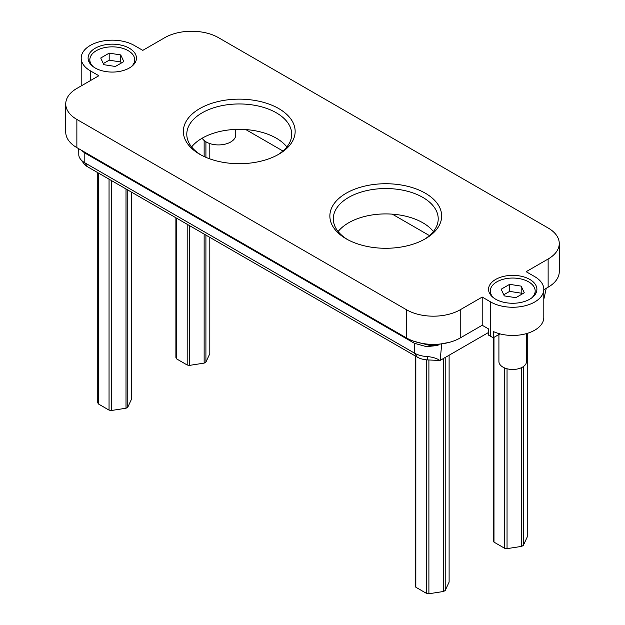 <?xml version="1.0" encoding="UTF-8"?>
<svg xmlns="http://www.w3.org/2000/svg" width="625" height="625" viewBox="0 0 625 625"><rect width="100%" height="100%" fill="white"/><g stroke="black" fill="none" stroke-linecap="round" stroke-linejoin="round"><path stroke-width="0.94" d="M277.516 154.953A52.453 30.281 0 0 0 291.703 134.242A52.453 30.281 0 0 0 224.477 105.18A52.453 30.281 0 0 0 186.789 134.242A52.453 30.281 0 0 0 200.969 154.953M223.508 100.453A55.906 32.281 0 0 0 199.711 154.242A55.906 32.281 0 0 0 254.984 162.398A55.906 32.281 0 0 0 278.781 154.242A55.906 32.281 0 0 0 287.328 114.953A55.906 32.281 0 0 0 223.508 100.453M191.617 146.93A52.453 30.281 180 0 1 224.477 130.562A52.453 30.281 180 0 1 286.875 146.93M134.25 45.43L142.797 50.359L164.773 37.672A37.984 21.93 180 0 1 218.492 37.672L548.133 227.992A37.984 21.93 180 0 1 559.258 243.5A37.984 21.93 180 0 1 548.133 259.008L526.156 271.695L534.703 276.625A31.078 17.945 180 0 1 543.805 289.312A31.078 17.945 180 0 1 524.617 305.891A31.078 17.945 180 0 1 490.75 302L490.75 336.398L488.312 334.992L488.312 328.789L482.203 325.266L460.227 337.953A37.984 21.93 180 0 1 406.508 337.953L76.867 147.633A37.984 21.93 180 0 1 65.742 132.125L65.742 103.93A37.984 21.93 180 0 1 76.867 88.422L98.844 75.734L90.297 70.805A31.078 17.945 180 0 1 81.195 58.117A31.078 17.945 180 0 1 100.383 41.539A31.078 17.945 180 0 1 134.25 45.43M482.203 325.266L482.203 297.07L460.227 309.758A37.984 21.93 180 0 1 406.508 309.758L76.867 119.438A37.984 21.93 180 0 1 65.742 103.93M482.203 297.07L490.75 302M370.016 185.039A55.906 32.281 180 0 1 433.836 199.539A55.906 32.281 180 0 1 425.289 238.828A55.906 32.281 180 0 1 401.492 246.977A55.906 32.281 180 0 1 346.219 238.828A55.906 32.281 180 0 1 370.016 185.039M119.078 71.508A24.172 13.953 180 0 1 88.102 58.117A24.172 13.953 180 0 1 105.469 44.727A24.172 13.953 180 0 1 136.445 58.117A24.172 13.953 180 0 1 119.078 71.508M505.922 275.922A24.172 13.953 180 0 1 536.898 289.312A24.172 13.953 180 0 1 519.531 302.703A24.172 13.953 180 0 1 488.555 289.312A24.172 13.953 180 0 1 505.922 275.922M543.805 289.312L543.805 317.508A31.078 17.945 180 0 1 526.203 333.68A31.078 17.945 180 0 1 493.328 331.531L493.328 337.734A31.078 17.945 180 0 1 490.75 336.398M559.258 243.5L559.258 271.695A37.984 21.93 180 0 1 548.133 287.203L543.805 289.703M424.031 239.539A52.453 30.281 0 0 0 438.211 218.828A52.453 30.281 0 0 0 370.984 189.766A52.453 30.281 0 0 0 333.297 218.828A52.453 30.281 0 0 0 347.484 239.539M429.437 235.594L392.312 214.156M282.93 151.008L245.805 129.57M338.125 231.516A52.453 30.281 180 0 1 370.984 215.141A52.453 30.281 180 0 1 433.383 231.516M202.164 138.195A17.266 9.969 0 0 0 230.703 142A17.266 9.969 0 0 0 235.758 134.945L235.758 129.398M500 333.883L493.328 337.734L493.328 540.719A17.266 9.969 0 0 0 493.977 542.117L493.977 337.359M441.688 344.281L440.148 360.406L488.312 332.602M440.148 360.406A20.719 11.961 180 0 1 439.922 360.484L427.742 359.914A16.734 9.656 180 0 1 417.266 357.117L414.445 353.109A20.719 11.961 180 0 0 427.422 356.57C432.727 357.078 436.898 358.383 439.922 360.484M78.734 148.711L78.805 155.297A20.719 11.961 0 0 0 80.539 159.219L84.18 163.914A16.734 9.656 180 0 0 87.625 166.805L417.266 357.117M546.266 288.281L543.805 299.297M81.133 150.094L84.805 152.984L414.445 343.305L426.445 346.648L438 345.445M80.539 159.219A20.719 11.961 0 0 0 84.805 162.789L414.445 353.109L414.445 343.305M415.188 355.922L415.188 585.836A17.266 9.969 0 0 0 415.836 587.234L415.836 356.297M426.484 359.828L426.484 593.375A17.266 9.969 0 0 0 428.898 593.75L428.898 359.969M428.898 593.75L443.438 591.5L443.438 358.508M443.438 591.5A17.266 9.969 0 0 0 445.211 590.477L445.211 357.484M445.211 590.477L449.109 582.086L449.109 355.234M426.484 593.375L415.836 587.234M493.93 298.094A22.445 12.961 180 0 1 491.188 294.656A22.445 12.961 180 0 1 490.281 291.008A22.445 12.961 180 0 1 509.539 278.18A22.445 12.961 180 0 1 534.266 287.359A22.445 12.961 180 0 1 535.172 291.008A22.445 12.961 180 0 1 531.523 298.094M526.539 333.586L526.539 361.5A13.812 7.977 180 0 1 514.695 369.391A13.812 7.977 180 0 1 499.477 363.742A13.812 7.977 180 0 1 498.914 361.5L498.914 334.508M501.172 289.219L504.266 295.891L515.82 297.68L524.281 292.797L521.188 286.125L509.633 284.336L501.172 289.219M521.188 286.125L521.188 293.172L509.633 291.383L503.75 294.781M521.703 294.281L521.188 293.172M509.633 284.336L509.633 291.383M93.477 66.891A22.445 12.961 180 0 1 90.734 63.453A22.445 12.961 180 0 1 89.828 59.805A22.445 12.961 180 0 1 109.078 46.977A22.445 12.961 180 0 1 133.812 56.156A22.445 12.961 180 0 1 134.719 59.805A22.445 12.961 180 0 1 131.07 66.891M100.719 58.016L103.812 64.688L115.367 66.477L123.828 61.594L120.734 54.922L109.18 53.133L100.719 58.016M120.734 54.922L120.734 61.969L109.18 60.188L103.297 63.578M121.25 63.086L120.734 61.969M109.18 53.133L109.18 60.188M175.891 217.766L175.891 357.453A17.266 9.969 0 0 0 176.539 358.852L176.539 218.141M187.188 224.281L187.188 364.992A17.266 9.969 0 0 0 189.602 365.367L189.602 225.68M189.602 365.367L204.141 363.117L204.141 234.078M204.141 156.547L204.141 140.492M204.141 363.117A17.266 9.969 0 0 0 205.914 362.094L205.914 235.094M205.914 157.336L205.914 141.781M205.914 362.094L209.812 353.703L209.812 237.344M209.812 158.867L209.812 143.562M187.188 364.992L176.539 358.852M97.758 172.656L97.758 402.562A17.266 9.969 0 0 0 98.406 403.961L98.406 173.023M109.047 179.172L109.047 410.109A17.266 9.969 0 0 0 111.469 410.484L111.469 180.57M111.469 410.484L126.008 408.234L126.008 188.961M126.008 408.234A17.266 9.969 0 0 0 127.773 407.211L127.773 189.984M127.773 407.211L131.672 398.812L131.672 192.234M109.047 410.109L98.406 403.961M504.617 367.953L504.617 548.266A17.266 9.969 0 0 0 507.039 548.641L507.039 368.766M507.039 548.641L521.578 546.391L521.578 367.617M521.578 546.391A17.266 9.969 0 0 0 523.352 545.367L523.352 366.594M523.352 545.367L527.242 536.969L527.242 333.375M504.617 548.266L493.977 542.117M90.297 70.805L90.297 80.672M76.867 119.438L76.867 147.633M406.508 309.758L406.508 337.953M460.227 309.758L460.227 337.953M548.133 259.008L548.133 287.203M427.742 359.914L427.422 356.57M87.625 166.805L84.805 162.789L84.805 152.984M449.148 342.391L430.953 345.758L413.43 341.156A4.664 2.695 -60 0 1 413.281 341.055M81.195 58.117L81.195 85.93M535.172 291.008L535.172 294.492M490.281 291.008L490.281 294.492M134.719 59.805L134.719 63.297M89.828 59.805L89.828 63.297"/></g></svg>
